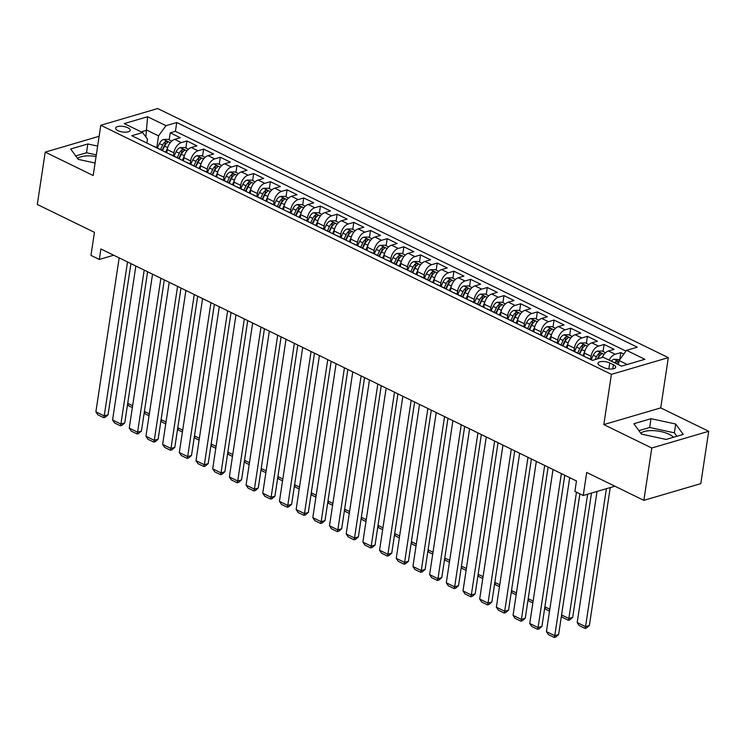 <?xml version="1.0" encoding="UTF-8"?>
<svg xmlns="http://www.w3.org/2000/svg" width="746" height="746" viewBox="0 0 746 746"><rect width="100%" height="100%" fill="white"/><g stroke="black" fill="none" stroke-linecap="round" stroke-linejoin="round"><path stroke-width="1.12" d="M117.989 130.653A7.329 2.797 8.6 0 0 125.626 132.182A7.329 2.797 8.6 0 0 130.158 130.298A7.329 2.797 8.6 0 0 127.827 127.762A7.329 2.797 8.6 0 0 120.19 126.233A7.329 2.797 8.6 0 0 115.658 128.107A7.329 2.797 8.6 0 0 117.989 130.653M640.758 433.202A17.876 6.826 -171.4 0 1 669.218 434.331A17.876 6.826 -171.4 0 1 673.507 437.259M668.323 357.632L157.704 108.543L100.794 125.272L611.412 374.352L668.323 357.632L660.723 407.885L603.812 424.605L651.78 448.01L708.7 431.281L660.723 407.885M708.7 431.281L700.783 483.632L643.863 500.352L586.72 472.47L583.232 495.503L614.872 486.205M99.125 136.276L45.217 152.119L37.3 204.46L94.453 232.342L90.965 255.374L99.311 259.449L113.69 255.216M651.78 448.01L643.863 500.352M623.815 354.07L620.803 352.606L619.74 359.647L614.005 359.255A6.071 3.562 116 0 0 611.338 361.213M602.19 357.493A9.166 5.371 -64 0 1 608.512 351.002L614.126 349.352L604.111 344.465L603.048 351.506M583.922 356.252L584.407 353.045A9.166 5.371 116 0 1 591.82 342.862L597.434 341.211L587.428 336.325L586.365 343.365M567.23 348.112L567.715 344.904A9.166 5.371 116 0 1 575.138 334.721L580.752 333.07L570.737 328.184L569.674 335.224M550.548 339.971L551.033 336.763A9.166 5.371 116 0 1 558.446 326.58L564.069 324.93L554.054 320.043L552.991 327.093M533.856 331.83L534.341 328.622A9.166 5.371 116 0 1 541.764 318.439L547.377 316.789L537.362 311.903L536.299 318.952M517.174 323.689L517.659 320.482A9.166 5.371 116 0 1 525.072 310.299L530.695 308.648L520.68 303.762L519.617 310.812M500.482 315.549L500.967 312.341A9.166 5.371 116 0 1 508.39 302.158L514.003 300.507L503.988 295.621L502.925 302.671M483.8 307.417L484.285 304.2A9.166 5.371 116 0 1 491.707 294.017L497.321 292.367L487.306 287.49L486.243 294.53M467.108 299.277L467.593 296.059A9.166 5.371 116 0 1 475.015 285.877L480.629 284.226L470.614 279.349L469.551 286.389M450.425 291.136L450.91 287.919A9.166 5.371 116 0 1 458.333 277.736L463.947 276.085L453.932 271.208L452.869 278.249M433.734 282.995L434.219 279.787A9.166 5.371 116 0 1 441.641 269.595L447.255 267.954L437.249 263.068L436.177 270.108M417.051 274.854L417.536 271.647A9.166 5.371 116 0 1 424.959 261.464L430.573 259.813L420.558 254.927L419.494 261.967M400.36 266.714L400.844 263.506A9.166 5.371 116 0 1 408.267 253.323L413.881 251.672L403.875 246.786L402.803 253.826M383.677 258.573L384.162 255.365A9.166 5.371 116 0 1 391.585 245.182L397.198 243.532L387.183 238.645L386.12 245.686M366.985 250.432L367.48 247.224A9.166 5.371 116 0 1 374.893 237.041L380.507 235.391L370.501 230.505L369.429 237.545M350.303 242.291L350.788 239.084A9.166 5.371 116 0 1 358.211 228.901L363.824 227.25L353.809 222.364L352.746 229.404M333.621 234.151L334.105 230.943A9.166 5.371 116 0 1 341.519 220.76L347.132 219.11L337.127 214.223L336.054 221.273M316.929 226.01L317.414 222.802A9.166 5.371 116 0 1 324.836 212.619L330.45 210.969L320.435 206.083L319.372 213.132M300.246 217.869L300.731 214.661A9.166 5.371 116 0 1 308.145 204.479L313.758 202.828L303.753 197.942L302.68 204.991M283.555 209.729L284.04 206.521A9.166 5.371 116 0 1 291.462 196.338L297.076 194.687L287.061 189.81L285.998 196.851M266.872 201.597L267.357 198.38A9.166 5.371 116 0 1 274.77 188.197L280.384 186.547L270.378 181.67L269.315 188.71M250.18 193.456L250.665 190.239A9.166 5.371 116 0 1 258.088 180.056L263.702 178.406L253.687 173.529L252.624 180.569M233.498 185.316L233.983 182.099A9.166 5.371 116 0 1 241.396 171.916L247.01 170.274L237.004 165.388L235.941 172.429M216.806 177.175L217.291 173.967A9.166 5.371 116 0 1 224.714 163.784L230.327 162.134L220.312 157.247L219.249 164.288M200.124 169.034L200.609 165.826A9.166 5.371 116 0 1 208.022 155.644L213.645 153.993L203.63 149.107L202.567 156.147M183.432 160.894L183.917 157.686A9.166 5.371 116 0 1 191.34 147.503L196.953 145.852L186.938 140.966L185.875 148.006M583.232 495.503L574.886 491.437L576.471 480.965L100.897 248.977L99.311 259.449M613.436 364.757L609.762 362.966A7.106 2.714 8.6 0 0 602.358 361.484A7.106 2.714 8.6 0 0 597.966 363.302A7.106 2.714 8.6 0 0 600.222 365.773L603.896 367.564A7.106 2.714 8.6 0 0 611.3 369.037A7.106 2.714 8.6 0 0 615.683 367.219A7.106 2.714 8.6 0 0 613.436 364.757L612.802 368.906M146.878 143.064L147.475 139.12L142.589 132.555L131.818 135.716L592.38 360.383L603.15 357.213L621.502 366.165L644.88 359.302L626.528 350.35L637.298 347.179L176.737 122.521L165.966 125.682L158.553 135.865L146.869 130.168L141.143 131.846M142.589 132.555L124.237 123.594L147.615 116.73L165.966 125.682M173.445 155.839L173.911 152.799A9.166 5.371 -64 0 1 181.325 142.617L186.938 140.966M166.75 152.753L167.235 149.545L173.911 152.799M190.137 163.98L190.594 160.94A9.166 5.371 -64 0 1 198.016 150.757L203.63 149.107M206.819 172.121L207.285 169.081A9.166 5.371 -64 0 1 214.699 158.898L220.312 157.247M223.511 180.262L223.968 177.222A9.166 5.371 -64 0 1 231.391 167.039L237.004 165.388M240.193 188.402L240.65 185.362A9.166 5.371 -64 0 1 248.073 175.179L253.687 173.529M256.885 196.543L257.342 193.503A9.166 5.371 -64 0 1 264.765 183.32L270.378 181.67M273.568 204.684L274.024 201.634A9.166 5.371 -64 0 1 281.447 191.452L287.061 189.81M290.259 212.824L290.716 209.775A9.166 5.371 -64 0 1 298.139 199.592L303.753 197.942M306.942 220.965L307.399 217.916A9.166 5.371 -64 0 1 314.821 207.733L320.435 206.083M323.633 229.106L324.09 226.057A9.166 5.371 -64 0 1 331.513 215.874L337.127 214.223M340.316 237.247L340.773 234.197A9.166 5.371 -64 0 1 348.195 224.014L353.809 222.364M356.998 245.378L357.465 242.338A9.166 5.371 -64 0 1 364.887 232.155L370.501 230.505M373.69 253.519L374.147 250.479A9.166 5.371 -64 0 1 381.57 240.296L387.183 238.645M390.372 261.66L390.839 258.62A9.166 5.371 -64 0 1 398.252 248.437L403.875 246.786M407.064 269.8L407.521 266.76A9.166 5.371 -64 0 1 414.944 256.577L420.558 254.927M423.747 277.941L424.213 274.901A9.166 5.371 -64 0 1 431.626 264.718L437.249 263.068M440.438 286.082L440.895 283.042A9.166 5.371 -64 0 1 448.318 272.859L453.932 271.208M457.121 294.222L457.587 291.182A9.166 5.371 -64 0 1 465 281L470.614 279.349M473.813 302.363L474.269 299.323A9.166 5.371 -64 0 1 481.692 289.131L487.306 287.49M490.495 310.504L490.961 307.455A9.166 5.371 -64 0 1 498.375 297.272L503.988 295.621M507.187 318.645L507.644 315.595A9.166 5.371 -64 0 1 515.066 305.412L520.68 303.762M523.869 326.785L524.335 323.736A9.166 5.371 -64 0 1 531.749 313.553L537.362 311.903M540.561 334.926L541.018 331.877A9.166 5.371 -64 0 1 548.441 321.694L554.054 320.043M557.243 343.057L557.71 340.017A9.166 5.371 -64 0 1 565.123 329.835L570.737 328.184M573.935 351.198L574.392 348.158A9.166 5.371 -64 0 1 581.815 337.975L587.428 336.325M590.618 359.339L591.084 356.299A9.166 5.371 -64 0 1 598.497 346.116L604.111 344.465M609.156 360.15A9.166 5.371 -64 0 1 615.189 354.257L620.803 352.606M625.978 351.105L175.413 131.315L170.256 132.825L169.193 139.866M167.235 149.545A9.166 5.371 116 0 1 174.648 139.362L180.271 137.712L170.256 132.825M586.906 357.716A9.166 5.371 -64 0 1 587.885 358.005L592.604 360.309M627.227 364.486L619.105 360.532L626.528 350.35M618.481 364.691L619.105 360.532M603.812 424.605L611.412 374.352M45.217 152.119L93.194 175.524L100.794 125.272M145.843 136.928L147.615 116.73M156.763 147.699L158.553 135.865M576.9 352.83A9.166 5.371 -64 0 1 577.87 353.119A9.166 5.371 -64 0 1 578.7 353.707M577.87 353.119L571.194 349.865A9.166 5.371 116 0 0 570.224 349.576M560.209 344.689A9.166 5.371 -64 0 1 561.178 344.978A9.166 5.371 -64 0 1 562.008 345.566M561.178 344.978L554.511 341.724A9.166 5.371 116 0 0 553.541 341.435M543.526 336.549A9.166 5.371 -64 0 1 544.496 336.847A9.166 5.371 -64 0 1 545.326 337.425M544.496 336.847L537.819 333.583A9.166 5.371 116 0 0 536.85 333.294M526.835 328.408A9.166 5.371 -64 0 1 527.804 328.706A9.166 5.371 -64 0 1 528.634 329.284M527.804 328.706L521.137 325.442A9.166 5.371 116 0 0 520.167 325.153M510.152 320.267A9.166 5.371 -64 0 1 511.122 320.566A9.166 5.371 -64 0 1 511.952 321.144M511.122 320.566L504.445 317.311A9.166 5.371 116 0 0 503.475 317.013M493.46 312.126A9.166 5.371 -64 0 1 494.439 312.425A9.166 5.371 -64 0 1 495.26 313.003M494.439 312.425L487.763 309.17A9.166 5.371 116 0 0 486.793 308.872M476.778 303.986A9.166 5.371 -64 0 1 477.748 304.284A9.166 5.371 -64 0 1 478.578 304.862M477.748 304.284L471.071 301.03A9.166 5.371 116 0 0 470.101 300.731M460.086 295.845A9.166 5.371 -64 0 1 461.065 296.143A9.166 5.371 -64 0 1 461.895 296.731M461.065 296.143L454.389 292.889A9.166 5.371 116 0 0 453.419 292.591M443.404 287.704A9.166 5.371 -64 0 1 444.374 288.003A9.166 5.371 -64 0 1 445.203 288.59M444.374 288.003L437.697 284.748A9.166 5.371 116 0 0 436.727 284.45M426.712 279.564A9.166 5.371 -64 0 1 427.691 279.862A9.166 5.371 -64 0 1 428.521 280.449M427.691 279.862L421.014 276.607A9.166 5.371 116 0 0 420.045 276.309M410.03 271.432A9.166 5.371 -64 0 1 410.999 271.721A9.166 5.371 -64 0 1 411.829 272.309M410.999 271.721L404.323 268.467A9.166 5.371 116 0 0 403.353 268.168M393.347 263.291A9.166 5.371 -64 0 1 394.317 263.58A9.166 5.371 -64 0 1 395.147 264.168M394.317 263.58L387.64 260.326A9.166 5.371 116 0 0 386.67 260.028M376.655 255.151A9.166 5.371 -64 0 1 377.625 255.44A9.166 5.371 -64 0 1 378.455 256.027M377.625 255.44L370.949 252.185A9.166 5.371 116 0 0 369.979 251.896M359.973 247.01A9.166 5.371 -64 0 1 360.943 247.299A9.166 5.371 -64 0 1 361.773 247.886M360.943 247.299L354.266 244.045A9.166 5.371 116 0 0 353.296 243.755M343.281 238.869A9.166 5.371 -64 0 1 344.251 239.168A9.166 5.371 -64 0 1 345.081 239.746M344.251 239.168L337.574 235.904A9.166 5.371 116 0 0 336.605 235.615M326.599 230.728A9.166 5.371 -64 0 1 327.569 231.027A9.166 5.371 -64 0 1 328.399 231.605M327.569 231.027L320.892 227.763A9.166 5.371 116 0 0 319.922 227.474M309.907 222.588A9.166 5.371 -64 0 1 310.877 222.886A9.166 5.371 -64 0 1 311.707 223.464M310.877 222.886L304.2 219.622A9.166 5.371 116 0 0 303.23 219.333M293.225 214.447A9.166 5.371 -64 0 1 294.194 214.745A9.166 5.371 -64 0 1 295.024 215.324M294.194 214.745L287.518 211.491A9.166 5.371 116 0 0 286.548 211.193M276.533 206.306A9.166 5.371 -64 0 1 277.503 206.605A9.166 5.371 -64 0 1 278.333 207.183M277.503 206.605L270.835 203.35A9.166 5.371 116 0 0 269.856 203.052M259.85 198.166A9.166 5.371 -64 0 1 260.82 198.464A9.166 5.371 -64 0 1 261.65 199.042M260.82 198.464L254.144 195.21A9.166 5.371 116 0 0 253.174 194.911M243.159 190.025A9.166 5.371 -64 0 1 244.129 190.323A9.166 5.371 -64 0 1 244.958 190.911M244.129 190.323L237.461 187.069A9.166 5.371 116 0 0 236.482 186.77M226.476 181.884A9.166 5.371 -64 0 1 227.446 182.183A9.166 5.371 -64 0 1 228.276 182.77M227.446 182.183L220.769 178.928A9.166 5.371 116 0 0 219.8 178.63M209.785 173.753A9.166 5.371 -64 0 1 210.754 174.042A9.166 5.371 -64 0 1 211.584 174.629M210.754 174.042L204.087 170.787A9.166 5.371 116 0 0 203.117 170.489M193.102 165.612A9.166 5.371 -64 0 1 194.072 165.901A9.166 5.371 -64 0 1 194.902 166.489M194.072 165.901L187.395 162.647A9.166 5.371 116 0 0 186.425 162.348M176.41 157.471A9.166 5.371 -64 0 1 177.38 157.76A9.166 5.371 -64 0 1 178.21 158.348M177.38 157.76L170.713 154.506A9.166 5.371 116 0 0 169.743 154.217M159.728 149.331A9.166 5.371 -64 0 1 160.698 149.62A9.166 5.371 -64 0 1 161.528 150.207M175.413 131.315L176.737 122.521M160.698 149.62L154.021 146.365A9.166 5.371 116 0 0 153.051 146.076M675.69 424.026L651.016 418.692L633.876 423.728L641.411 434.097L666.085 439.441L683.224 434.396L675.69 424.026L674.356 432.82L649.682 427.486L638.902 430.647M97.642 146.085L87.832 143.969L70.693 149.004L78.227 159.374L95.078 163.02M96.057 156.539A17.876 6.826 8.6 0 0 77.575 158.478M676.864 436.27L674.356 432.82M649.682 427.486L651.016 418.692M96.309 154.879L86.508 152.762L75.719 155.923M86.508 152.762L87.832 143.969M576.471 492.211L554.772 635.685L558.614 634.557L579.894 493.88M569.711 477.664L546.426 631.61L554.772 635.685L554.259 637.457L548.422 634.604L546.426 631.61M558.614 634.557L555.798 637L554.259 637.457M606.395 488.695L585.535 626.64L577.19 622.574L597.024 491.455M589.377 625.512L586.561 627.964L585.023 628.412L585.535 626.64L589.377 625.512L610.247 487.567M616.513 363.731A6.071 3.562 -64 0 1 617.986 362.379C618.555 361.362 617.884 361.036 615.982 361.4A6.071 3.562 116 0 0 614.508 362.761M617.986 362.379L618.369 361.903M585.023 628.412L579.185 625.568L577.19 622.574M561.365 473.598L538.08 627.545L541.932 626.416L564.787 475.267M553.019 469.523L529.744 623.47L538.08 627.545L537.577 629.316L531.73 626.463L529.744 623.47M541.932 626.416L539.116 628.859L537.577 629.316M544.683 465.457L521.398 619.404L525.24 618.275L548.105 467.127M536.337 461.392L513.052 615.329L521.398 619.404L520.885 621.176L515.048 618.322L513.052 615.329M525.24 618.275L522.424 620.719L520.885 621.176M527.991 457.317L504.706 611.263L508.558 610.135L531.413 458.986M519.645 453.251L496.37 607.188L504.706 611.263L504.203 613.035L498.356 610.181L496.37 607.188M508.558 610.135L505.741 612.587L504.203 613.035M511.308 449.176L488.024 603.122L491.866 601.994L514.731 450.845M502.963 445.11L479.678 599.057L488.024 603.122L487.511 604.894L481.674 602.05L479.678 599.057M491.866 601.994L489.05 604.447L487.511 604.894M605.575 352.737L602.059 351.03L597.313 351.114A6.071 3.562 116 0 0 593.284 355.217L591.214 359.637M587.643 494.206L568.853 618.499L572.695 617.371L591.494 493.078M598.003 358.723L598.46 357.744A6.071 3.562 -64 0 1 601.295 354.238C601.863 353.222 601.201 352.895 599.29 353.259A6.071 3.562 116 0 0 596.455 356.765L595.14 359.563M597.378 358.91L598.059 357.465A3.096 1.809 -64 0 1 598.833 356.271L599.29 353.259M601.295 354.238L601.686 353.763M561.579 614.956L568.853 618.499L568.34 620.271L562.503 617.427L561.449 615.842M572.695 617.371L569.879 619.823L568.34 620.271M588.883 344.596L585.377 342.89L580.63 342.974A6.071 3.562 116 0 0 576.602 347.077L574.532 351.497M584.678 351.73L582.803 355.711M579.633 354.163L581.777 349.604A6.071 3.562 -64 0 1 584.612 346.097C585.181 345.081 584.51 344.755 582.607 345.118A6.071 3.562 116 0 0 579.773 348.624L577.702 353.045M579.204 353.949L581.376 349.324A3.096 1.809 -64 0 1 582.15 348.13L582.607 345.118M584.612 346.097L584.995 345.622M544.897 606.815L549.811 609.221M549.532 611.095L545.811 609.286L544.757 607.701M572.201 336.455L568.685 334.749L563.939 334.842A6.071 3.562 116 0 0 559.91 338.945L557.84 343.356M567.986 343.589L566.121 347.571M562.95 346.023L565.086 341.463A6.071 3.562 -64 0 1 567.92 337.957C568.489 336.94 567.827 336.614 565.916 336.978A6.071 3.562 116 0 0 563.081 340.484L561.011 344.904M562.512 345.808L564.685 341.183A3.096 1.809 -64 0 1 565.468 339.999L565.916 336.978M567.92 337.957L568.312 337.49M528.205 598.674L533.129 601.08M532.84 602.964L529.128 601.145L528.075 599.56M555.509 328.324L552.003 326.608L547.256 326.701A6.071 3.562 116 0 0 543.228 330.804L541.158 335.215M551.303 335.448L549.429 339.43M546.258 337.882L548.403 333.322A6.071 3.562 -64 0 1 551.238 329.816C551.807 328.8 551.135 328.473 549.233 328.837A6.071 3.562 116 0 0 546.398 332.343L544.328 336.763M545.83 337.668L548.002 333.042A3.096 1.809 -64 0 1 548.776 331.858L549.233 328.837M551.238 329.816L551.62 329.35M511.523 590.534L516.437 592.939M516.157 594.823L512.437 593.005L511.383 591.429M494.617 441.035L471.332 594.982L475.183 593.853L498.039 442.704M486.271 436.97L462.996 590.916L471.332 594.982L470.829 596.753L464.991 593.909L462.996 590.916M475.183 593.853L472.367 596.306L470.829 596.753M538.826 320.183L535.311 318.467L530.565 318.561A6.071 3.562 116 0 0 526.536 322.664L524.466 327.074M534.612 327.308L532.747 331.289M529.576 329.741L531.712 325.181A6.071 3.562 -64 0 1 534.546 321.675C535.115 320.659 534.453 320.332 532.541 320.705A6.071 3.562 116 0 0 529.707 324.212L527.636 328.622M529.138 329.527L531.311 324.902A3.096 1.809 -64 0 1 532.094 323.717L532.541 320.705M534.546 321.675L534.938 321.209M494.831 582.393L499.755 584.799M499.466 586.682L495.754 584.864L494.701 583.288M477.934 432.894L454.65 586.841L458.492 585.713L481.357 434.564M469.588 428.829L446.304 582.775L454.65 586.841L454.137 588.613L448.299 585.769L446.304 582.775M458.492 585.713L455.675 588.165L454.137 588.613M522.135 312.042L518.629 310.327L513.882 310.42A6.071 3.562 116 0 0 509.854 314.523L507.784 318.934M517.929 319.167L516.055 323.149M512.884 321.601L515.029 317.041A6.071 3.562 -64 0 1 517.864 313.534C518.433 312.518 517.761 312.192 515.859 312.565A6.071 3.562 116 0 0 513.024 316.071L510.954 320.482M512.455 321.395L514.628 316.761A3.096 1.809 -64 0 1 515.402 315.577L515.859 312.565M517.864 313.534L518.246 313.068M478.149 574.261L483.063 576.658M482.783 578.542L479.063 576.723L478.009 575.147M461.242 424.754L437.967 578.7L441.809 577.572L464.665 426.423M452.906 420.688L429.621 574.634L437.967 578.7L437.454 580.472L431.617 577.628L429.621 574.634M441.809 577.572L438.993 580.024L437.454 580.472M505.452 303.902L501.937 302.186L497.19 302.279A6.071 3.562 116 0 0 493.171 306.382L491.092 310.793M501.237 311.026L499.372 315.008M496.202 313.46L498.337 308.9A6.071 3.562 -64 0 1 501.172 305.394C501.741 304.377 501.079 304.06 499.167 304.424A6.071 3.562 116 0 0 496.342 307.93L494.262 312.341M495.764 313.255L497.936 308.63A3.096 1.809 -64 0 1 498.72 307.436L499.167 304.424M501.172 305.394L501.564 304.928M461.457 566.121L466.381 568.517M466.091 570.401L462.38 568.583L461.326 567.007M444.56 416.613L421.276 570.559L425.117 569.431L447.982 418.292M436.214 412.547L412.93 566.494L421.276 570.559L420.763 572.331L414.925 569.487L412.93 566.494M425.117 569.431L422.301 571.884L420.763 572.331M488.761 295.761L485.254 294.045L480.508 294.138A6.071 3.562 116 0 0 476.48 298.241L474.409 302.652M484.555 302.885L482.681 306.867M479.51 305.319L481.655 300.769A6.071 3.562 -64 0 1 484.49 297.262C485.059 296.246 484.387 295.92 482.485 296.283A6.071 3.562 116 0 0 479.65 299.789L477.58 304.2M479.081 305.114L481.254 300.489A3.096 1.809 -64 0 1 482.028 299.295L482.485 296.283M484.49 297.262L484.872 296.787M444.775 557.98L449.689 560.377M449.409 562.26L445.688 560.442L444.635 558.866M427.868 408.482L404.593 562.419L408.435 561.29L431.291 410.151M419.532 404.407L396.247 558.353L404.593 562.419L404.08 564.19L398.243 561.346L396.247 558.353M408.435 561.29L405.619 563.743L404.08 564.19M472.078 287.62L468.563 285.905L463.816 285.998A6.071 3.562 116 0 0 459.797 290.101L457.718 294.511M467.863 294.745L465.998 298.726M462.828 297.178L464.963 292.628A6.071 3.562 -64 0 1 467.798 289.122C468.367 288.105 467.705 287.779 465.802 288.142A6.071 3.562 116 0 0 462.968 291.649L460.888 296.059M462.389 296.973L464.562 292.348A3.096 1.809 -64 0 1 465.345 291.154L465.802 288.142M467.798 289.122L468.19 288.646M428.083 549.839L433.006 552.236M432.717 554.119L429.006 552.31L427.952 550.725M411.186 400.341L387.901 554.278L391.753 553.15L414.608 402.01M402.84 396.266L379.555 550.212L387.901 554.278L387.388 556.059L381.551 553.206L379.555 550.212M391.753 553.15L388.927 555.602L387.388 556.059M455.386 279.48L451.88 277.764L447.134 277.857A6.071 3.562 116 0 0 443.105 281.96L441.035 286.371M451.181 286.604L449.306 290.586M446.136 289.047L448.281 284.487A6.071 3.562 -64 0 1 451.116 280.981C451.684 279.964 451.013 279.638 449.111 280.002A6.071 3.562 116 0 0 446.276 283.508L444.206 287.919M445.707 288.833L447.88 284.207A3.096 1.809 -64 0 1 448.654 283.014L449.111 280.002M451.116 280.981L451.498 280.505M411.4 541.699L416.324 544.095M416.035 545.979L412.314 544.17L411.26 542.584M394.494 392.2L371.219 546.147L375.061 545.009L397.916 393.869M386.158 388.125L362.873 542.072L371.219 546.147L370.706 547.918L364.869 545.065L362.873 542.072M375.061 545.009L372.245 547.461L370.706 547.918M438.704 271.339L435.188 269.623L430.442 269.716A6.071 3.562 116 0 0 426.423 273.819L424.343 278.23M434.489 278.463L432.624 282.445M429.454 280.906L431.589 276.346A6.071 3.562 -64 0 1 434.424 272.84C435.002 271.824 434.331 271.497 432.428 271.861A6.071 3.562 116 0 0 429.593 275.367L427.514 279.778M429.015 280.692L431.188 276.067A3.096 1.809 -64 0 1 431.971 274.873L432.428 271.861M434.424 272.84L434.815 272.365M394.709 533.558L399.632 535.954M399.352 537.838L395.632 536.029L394.578 534.444M377.812 384.059L354.527 538.006L358.378 536.868L381.234 385.729M369.466 379.984L346.181 533.931L354.527 538.006L354.024 539.778L348.177 536.924L346.181 533.931M358.378 536.868L355.553 539.321L354.024 539.778M422.012 263.198L418.506 261.492L413.76 261.576A6.071 3.562 116 0 0 409.731 265.679L407.661 270.089M417.807 270.332L415.932 274.314M412.762 272.766L414.907 268.206A6.071 3.562 -64 0 1 417.741 264.699C418.31 263.683 417.639 263.357 415.736 263.72A6.071 3.562 116 0 0 412.902 267.227L410.832 271.637M412.333 272.551L414.506 267.926A3.096 1.809 -64 0 1 415.28 266.732L415.736 263.72M417.741 264.699L418.124 264.224M378.026 525.417L382.95 527.814M382.661 529.697L378.94 527.888L377.886 526.303M361.12 375.919L337.845 529.865L341.687 528.737L364.542 377.588M352.783 371.844L329.499 525.79L337.845 529.865L337.332 531.637L331.494 528.783L329.499 525.79M341.687 528.737L338.87 531.18L337.332 531.637M344.438 367.778L321.153 521.724L325.004 520.596L347.86 369.447M336.092 363.712L312.807 517.649L321.153 521.724L320.649 523.496L314.803 520.643L312.807 517.649M325.004 520.596L322.188 523.039L320.649 523.496M327.746 359.637L304.471 513.584L308.312 512.455L331.168 361.306M319.409 355.572L296.125 509.509L304.471 513.584L303.958 515.355L298.12 512.502L296.125 509.509M308.312 512.455L305.496 514.899L303.958 515.355M311.063 351.497L287.779 505.443L291.63 504.315L314.486 353.166M302.717 347.431L279.442 501.377L287.779 505.443L287.275 507.215L281.428 504.371L279.442 501.377M291.63 504.315L288.814 506.767L287.275 507.215M294.372 343.356L271.096 497.302L274.938 496.174L297.794 345.025M286.035 339.29L262.751 493.237L271.096 497.302L270.584 499.074L264.746 496.23L262.751 493.237M274.938 496.174L272.122 498.626L270.584 499.074M277.689 335.215L254.405 489.162L258.256 488.033L281.111 336.884M269.343 331.149L246.068 485.096L254.405 489.162L253.901 490.933L248.054 488.089L246.068 485.096M258.256 488.033L255.44 490.486L253.901 490.933M261.007 327.074L237.722 481.021L241.564 479.892L264.429 328.744M252.661 323.009L229.376 476.955L237.722 481.021L237.209 482.793L231.372 479.948L229.376 476.955M241.564 479.892L238.748 482.345L237.209 482.793M244.315 318.934L221.03 472.88L224.882 471.752L247.737 320.603M235.969 314.868L212.694 468.814L221.03 472.88L220.527 474.652L214.68 471.808L212.694 468.814M224.882 471.752L222.066 474.204L220.527 474.652M227.633 310.802L204.348 464.739L208.19 463.611L231.055 312.471M219.287 306.727L196.002 460.674L204.348 464.739L203.835 466.511L197.998 463.667L196.002 460.674M208.19 463.611L205.374 466.064L203.835 466.511M210.941 302.662L187.656 456.599L191.508 455.47L214.363 304.331M202.595 298.587L179.32 452.533L187.656 456.599L187.153 458.38L181.306 455.526L179.32 452.533M191.508 455.47L188.691 457.923L187.153 458.38M194.258 294.521L170.974 448.467L174.816 447.33L197.681 296.19M185.913 290.446L162.628 444.392L170.974 448.467L170.461 450.239L164.624 447.386L162.628 444.392M174.816 447.33L172 449.782L170.461 450.239M177.567 286.38L154.282 440.327L158.133 439.189L180.989 288.049M169.221 282.305L145.946 436.251L154.282 440.327L153.779 442.098L147.932 439.245L145.946 436.251M158.133 439.189L155.317 441.641L153.779 442.098M160.884 278.239L137.6 432.186L141.442 431.057L164.306 279.909M152.538 274.164L129.254 428.111L137.6 432.186L137.087 433.958L131.249 431.104L129.254 428.111M141.442 431.057L138.625 433.501L137.087 433.958M144.192 270.099L120.908 424.045L124.759 422.917L147.615 271.768M135.847 266.024L112.571 419.97L120.908 424.045L120.404 425.817L114.567 422.963L112.571 419.97M124.759 422.917L121.943 425.36L120.404 425.817M127.51 261.958L104.226 415.904L108.067 414.776L130.932 263.627M119.164 257.892L95.88 411.829L104.226 415.904L103.713 417.676L97.875 414.823L95.88 411.829M108.067 414.776L105.251 417.219L103.713 417.676M405.33 255.057L401.814 253.351L397.077 253.435A6.071 3.562 116 0 0 393.049 257.538L390.969 261.958M401.115 262.191L399.25 266.173M396.079 264.625L398.215 260.065A6.071 3.562 -64 0 1 401.05 256.559C401.628 255.542 400.956 255.216 399.054 255.58A6.071 3.562 116 0 0 396.219 259.086L394.14 263.497M395.641 264.41L397.814 259.785A3.096 1.809 -64 0 1 398.597 258.592L399.054 255.58M401.05 256.559L401.441 256.083M361.334 517.276L366.258 519.673M365.978 521.557L362.258 519.748L361.204 518.162M388.638 246.917L385.132 245.21L380.385 245.294A6.071 3.562 116 0 0 376.357 249.397L374.287 253.817M384.432 254.05L382.558 258.032M379.388 256.484L381.532 251.924A6.071 3.562 -64 0 1 384.367 248.418C384.936 247.402 384.265 247.075 382.362 247.439A6.071 3.562 116 0 0 379.527 250.945L377.457 255.356M378.959 256.27L381.131 251.644A3.096 1.809 -64 0 1 381.905 250.451L382.362 247.439M384.367 248.418L384.75 247.942M344.652 509.136L349.576 511.542M349.287 513.416L345.566 511.607L344.512 510.022M371.956 238.776L368.44 237.069L363.703 237.163A6.071 3.562 116 0 0 359.675 241.266L357.604 245.676M367.741 245.91L365.876 249.891M362.705 248.343L364.841 243.783A6.071 3.562 -64 0 1 367.675 240.277C368.254 239.261 367.582 238.934 365.68 239.298A6.071 3.562 116 0 0 362.845 242.804L360.775 247.224M362.276 248.129L364.44 243.504A3.096 1.809 -64 0 1 365.223 242.31L365.68 239.298M367.675 240.277L368.067 239.811M327.96 500.995L332.884 503.401M332.604 505.275L328.883 503.466L327.83 501.881M355.273 230.645L351.758 228.929L347.011 229.022A6.071 3.562 116 0 0 342.983 233.125L340.913 237.536M351.058 237.769L349.184 241.751M346.013 240.203L348.158 235.643A6.071 3.562 -64 0 1 350.993 232.137C351.562 231.12 350.9 230.794 348.988 231.157A6.071 3.562 116 0 0 346.153 234.664L344.083 239.084M345.584 239.988L347.757 235.363A3.096 1.809 -64 0 1 348.531 234.179L348.988 231.157M350.993 232.137L351.375 231.67M311.278 492.854L316.201 495.26M315.912 497.144L312.201 495.325L311.147 493.74M338.581 222.504L335.075 220.788L330.329 220.881A6.071 3.562 116 0 0 326.3 224.984L324.23 229.395M334.367 229.628L332.502 233.61M329.331 232.062L331.466 227.502A6.071 3.562 -64 0 1 334.301 223.996C334.879 222.979 334.208 222.653 332.306 223.026A6.071 3.562 116 0 0 329.471 226.532L327.401 230.943M328.902 231.847L331.075 227.222A3.096 1.809 -64 0 1 331.849 226.038L332.306 223.026M334.301 223.996L334.693 223.53M294.586 484.713L299.51 487.119M299.23 489.003L295.509 487.185L294.456 485.609M321.899 214.363L318.383 212.647L313.637 212.741A6.071 3.562 116 0 0 309.609 216.844L307.538 221.254M317.684 221.487L315.81 225.469M312.639 223.921L314.784 219.361A6.071 3.562 -64 0 1 317.619 215.855C318.188 214.839 317.526 214.512 315.614 214.885A6.071 3.562 116 0 0 312.779 218.391L310.709 222.802M312.21 223.716L314.383 219.082A3.096 1.809 -64 0 1 315.157 217.897L315.614 214.885M317.619 215.855L318.001 215.389M277.904 476.573L282.827 478.979M282.538 480.862L278.827 479.044L277.773 477.468M305.207 206.222L301.701 204.507L296.955 204.6A6.071 3.562 116 0 0 292.926 208.703L290.856 213.114M301.002 213.347L299.127 217.328M295.957 215.781L298.102 211.221A6.071 3.562 -64 0 1 300.936 207.714C301.505 206.698 300.834 206.381 298.932 206.745A6.071 3.562 116 0 0 296.097 210.251L294.027 214.661M295.528 215.575L297.701 210.95A3.096 1.809 -64 0 1 298.475 209.757L298.932 206.745M300.936 207.714L301.319 207.248M261.212 468.441L266.135 470.838M265.856 472.722L262.135 470.903L261.081 469.327M288.525 198.082L285.009 196.366L280.263 196.459A6.071 3.562 116 0 0 276.234 200.562L274.164 204.973M284.31 205.206L282.445 209.188M279.274 207.64L281.41 203.089A6.071 3.562 -64 0 1 284.245 199.583C284.813 198.567 284.151 198.24 282.24 198.604A6.071 3.562 116 0 0 279.405 202.11L277.335 206.521M278.836 207.435L281.009 202.809A3.096 1.809 -64 0 1 281.783 201.616L282.24 198.604M284.245 199.583L284.636 199.107M244.529 460.301L249.453 462.697M249.164 464.581L245.453 462.762L244.399 461.187M271.833 189.941L268.327 188.225L263.58 188.318A6.071 3.562 116 0 0 259.552 192.421L257.482 196.832M267.627 197.065L265.753 201.047M262.583 199.499L264.727 194.948A6.071 3.562 -64 0 1 267.562 191.442C268.131 190.426 267.46 190.099 265.557 190.463A6.071 3.562 116 0 0 262.723 193.969L260.652 198.38M262.154 199.294L264.326 194.669A3.096 1.809 -64 0 1 265.1 193.475L265.557 190.463M267.562 191.442L267.945 190.967M227.847 452.16L232.761 454.556M232.482 456.44L228.761 454.631L227.707 453.046M255.151 181.8L251.635 180.084L246.889 180.178A6.071 3.562 116 0 0 242.86 184.281L240.79 188.691M250.936 188.924L249.071 192.906M245.9 191.358L248.036 186.808A6.071 3.562 -64 0 1 250.87 183.302C251.439 182.285 250.777 181.959 248.866 182.322A6.071 3.562 116 0 0 246.031 185.829L243.961 190.239M245.462 191.153L247.635 186.528A3.096 1.809 -64 0 1 248.409 185.334L248.866 182.322M250.87 183.302L251.262 182.826M211.155 444.019L216.079 446.416M215.79 448.299L212.078 446.49L211.025 444.905M238.459 173.659L234.953 171.944L230.206 172.037A6.071 3.562 116 0 0 226.178 176.14L224.108 180.551M234.253 180.784L232.379 184.766M229.209 183.227L231.353 178.667A6.071 3.562 -64 0 1 234.188 175.161C234.757 174.144 234.085 173.818 232.183 174.182A6.071 3.562 116 0 0 229.348 177.688L227.278 182.099M228.78 183.012L230.952 178.387A3.096 1.809 -64 0 1 231.726 177.194L232.183 174.182M234.188 175.161L234.57 174.685M194.473 435.878L199.387 438.275M199.107 440.159L195.387 438.35L194.333 436.764M221.776 165.519L218.261 163.803L213.515 163.896A6.071 3.562 116 0 0 209.486 167.999L207.416 172.41M217.562 172.652L215.697 176.625M212.526 175.086L214.661 170.526A6.071 3.562 -64 0 1 217.496 167.02C218.065 166.004 217.403 165.677 215.491 166.041A6.071 3.562 116 0 0 212.657 169.547L210.586 173.958M212.088 174.872L214.261 170.247A3.096 1.809 -64 0 1 215.044 169.053L215.491 166.041M217.496 167.02L217.888 166.544M177.781 427.738L182.705 430.134M182.416 432.018L178.704 430.209L177.651 428.624M205.085 157.378L201.579 155.672L196.832 155.755A6.071 3.562 116 0 0 192.804 159.858L190.734 164.269M200.879 164.512L199.005 168.493M195.834 166.945L197.979 162.386A6.071 3.562 -64 0 1 200.814 158.879C201.383 157.863 200.711 157.537 198.809 157.9A6.071 3.562 116 0 0 195.974 161.406L193.904 165.817M195.405 166.731L197.578 162.106A3.096 1.809 -64 0 1 198.352 160.912L198.809 157.9M200.814 158.879L201.196 158.404M161.099 419.597L166.013 421.994M165.733 423.877L162.013 422.068L160.959 420.483M188.402 149.237L184.887 147.531L180.14 147.615A6.071 3.562 116 0 0 176.112 151.718L174.042 156.138M184.187 156.371L182.322 160.353M179.152 158.805L181.287 154.245A6.071 3.562 -64 0 1 184.122 150.739C184.691 149.722 184.029 149.396 182.117 149.76A6.071 3.562 116 0 0 179.282 153.266L177.212 157.676M178.714 158.59L180.886 153.965A3.096 1.809 -64 0 1 181.67 152.771L182.117 149.76M184.122 150.739L184.514 150.263M144.407 411.456L149.331 413.862M149.041 415.736L145.33 413.927L144.276 412.342M171.711 141.097L168.204 139.39L163.458 139.474A6.071 3.562 116 0 0 159.43 143.577L157.359 147.997M167.505 148.23L165.631 152.212M162.46 150.664L164.605 146.104A6.071 3.562 -64 0 1 167.44 142.598C168.009 141.581 167.337 141.255 165.435 141.619A6.071 3.562 116 0 0 162.6 145.125L160.53 149.545M162.031 150.45L164.204 145.824A3.096 1.809 -64 0 1 164.978 144.631L165.435 141.619M167.44 142.598L167.822 142.122M127.725 403.316L132.639 405.721M132.359 407.596L128.638 405.787L127.585 404.201M183.917 157.686L190.594 160.94M200.609 165.826L207.285 169.081M217.291 173.967L223.968 177.222M233.983 182.099L240.65 185.362M250.665 190.239L257.342 193.503M267.357 198.38L274.024 201.634M284.04 206.521L290.716 209.775M300.731 214.661L307.399 217.916M317.414 222.802L324.09 226.057M334.105 230.943L340.773 234.197M350.788 239.084L357.465 242.338M367.48 247.224L374.147 250.479M384.162 255.365L390.839 258.62M400.844 263.506L407.521 266.76M417.536 271.647L424.213 274.901M434.219 279.787L440.895 283.042M450.91 287.919L457.587 291.182M467.593 296.059L474.269 299.323M484.285 304.2L490.961 307.455M500.967 312.341L507.644 315.595M517.659 320.482L524.335 323.736M534.341 328.622L541.018 331.877M551.033 336.763L557.71 340.017M567.715 344.904L574.392 348.158M584.407 353.045L591.084 356.299M608.512 351.002L615.189 354.257M174.648 139.362L181.325 142.617M191.34 147.503L198.016 150.757M208.022 155.644L214.699 158.898M224.714 163.784L231.391 167.039M241.396 171.916L248.073 175.179M258.088 180.056L264.765 183.32M274.77 188.197L281.447 191.452M291.462 196.338L298.139 199.592M308.145 204.479L314.821 207.733M324.836 212.619L331.513 215.874M341.519 220.76L348.195 224.014M358.211 228.901L364.887 232.155M374.893 237.041L381.57 240.296M391.585 245.182L398.252 248.437M408.267 253.323L414.944 256.577M424.959 261.464L431.626 264.718M441.641 269.595L448.318 272.859M458.333 277.736L465 281M475.015 285.877L481.692 289.131M491.707 294.017L498.375 297.272M508.39 302.158L515.066 305.412M525.072 310.299L531.749 313.553M541.764 318.439L548.441 321.694M558.446 326.58L565.123 329.835M575.138 334.721L581.815 337.975M591.82 342.862L598.497 346.116M608.857 368.925L609.762 362.966M618.947 361.605L614.117 359.255M615.683 363.33L615.982 361.4M604.073 354.35L597.434 351.114M596.455 356.765L593.284 355.217M599.542 358.276L598.46 357.744M587.391 346.209L580.752 342.974M579.773 348.624L576.602 347.077M584.845 351.105L581.777 349.604M570.699 338.078L564.06 334.833M563.081 340.484L559.91 338.945M568.163 342.964L565.086 341.463M554.017 329.937L547.377 326.692M546.398 332.343L543.228 330.804M551.471 334.823L548.403 333.322M537.325 321.796L530.686 318.551M529.707 324.212L526.536 322.664M534.789 326.683L531.712 325.181M520.643 313.656L514.003 310.411M513.024 316.071L509.854 314.523M518.106 318.542L515.029 317.041M503.951 305.515L497.312 302.279M496.342 307.93L493.171 306.382M501.415 310.401L498.337 308.9M487.269 297.374L480.629 294.138M479.65 299.789L476.48 298.241M484.732 302.261L481.655 300.769M470.577 289.234L463.937 285.998M462.968 291.649L459.797 290.101M468.04 294.129L464.963 292.628M453.894 281.093L447.255 277.857M446.276 283.508L443.105 281.96M451.358 285.988L448.281 284.487M437.203 272.952L430.563 269.716M429.593 275.367L426.423 273.819M434.666 277.848L431.589 276.346M420.52 264.811L413.881 261.576M412.902 267.227L409.731 265.679M417.984 269.707L414.907 268.206M403.828 256.671L397.189 253.435M396.219 259.086L393.049 257.538M401.292 261.566L398.215 260.065M387.146 248.53L380.507 245.294M379.527 250.945L376.357 249.397M384.61 253.426L381.532 251.924M370.454 240.389L363.815 237.153M362.845 242.804L359.675 241.266M367.918 245.285L364.841 243.783M353.772 232.258L347.132 229.013M346.153 234.664L342.983 233.125M351.235 237.144L348.158 235.643M337.08 224.117L330.441 220.872M329.471 226.532L326.3 224.984M334.544 229.003L331.466 227.502M320.398 215.976L313.758 212.731M312.779 218.391L309.609 216.844M317.861 220.863L314.784 219.361M303.706 207.836L297.067 204.59M296.097 210.251L292.926 208.703M301.17 212.722L298.102 211.221M287.024 199.695L280.384 196.459M279.405 202.11L276.234 200.562M284.487 204.581L281.41 203.089M270.332 191.554L263.692 188.318M262.723 193.969L259.552 192.421M267.795 196.44L264.727 194.948M253.649 183.413L247.01 180.178M246.031 185.829L242.86 184.281M251.113 188.309L248.036 186.808M236.967 175.273L230.327 172.037M229.348 177.688L226.178 176.14M234.421 180.168L231.353 178.667M220.275 167.132L213.636 163.896M212.657 169.547L209.486 167.999M217.739 172.028L214.661 170.526M203.593 158.991L196.953 155.755M195.974 161.406L192.804 159.858M201.047 163.887L197.979 162.386M186.901 150.851L180.262 147.615M179.282 153.266L176.112 151.718M184.365 155.746L181.287 154.245M170.219 142.71L163.579 139.474M162.6 145.125L159.43 143.577M167.682 147.605L164.605 146.104"/></g></svg>
